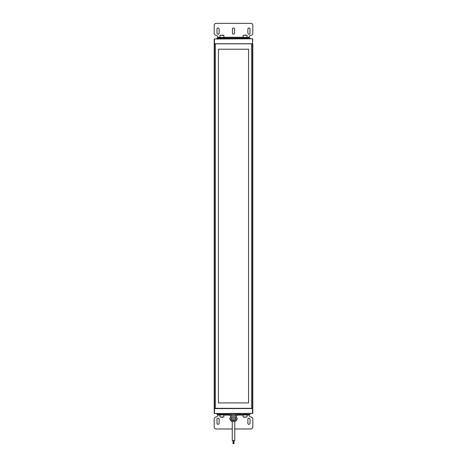 <?xml version="1.0" encoding="UTF-8"?>
<svg xmlns="http://www.w3.org/2000/svg" width="467" height="467" viewBox="0 0 467 467"><rect width="100%" height="100%" fill="white"/><g stroke="black" fill="none" stroke-linecap="round" stroke-linejoin="round"><path stroke-width="0.7" d="M234.008 440.562L234.008 443.65L232.992 443.65M234.738 421.257L234.738 440.562L232.262 440.562L232.262 421.257M233.786 443.65L233.792 440.562M234.667 421.257L231.375 421.257L234.667 421.257M230.605 415.461L230.605 416.815L236.395 416.815L236.395 415.461M229.834 414.305L229.834 415.461L237.166 415.461L237.166 414.305M235.333 414.305L235.333 415.461M231.667 414.305L231.667 415.461M231.667 419.325L231.667 417.971L229.834 417.971L229.834 419.325L237.166 419.325L237.166 417.971L235.333 417.971L235.333 419.325M231.667 417.971L235.333 417.971M220.949 417.241L222.882 417.241M219.986 414.924L219.986 417.008L223.845 417.008L223.845 414.924M244.118 417.241L245.082 417.241M243.155 414.924L243.155 417.008L247.014 417.008L247.014 414.924M224.23 414.305L224.23 414.924L219.601 414.924L219.601 414.305M247.399 414.305L247.399 414.924L242.77 414.924L242.77 414.305M232.262 428.975L216.122 428.975A1.932 1.932 0 0 1 214.195 427.048L214.195 418.928A1.932 1.932 0 0 1 215.993 417.002A1.932 1.932 0 0 0 217.785 415.075L217.785 414.305M249.215 414.305L249.215 415.075A1.932 1.932 0 0 0 251.007 417.002A1.932 1.932 0 0 1 252.805 418.928L252.805 427.048A1.932 1.932 0 0 1 250.878 428.975L234.738 428.975M226.915 413.534L226.915 414.305L216.816 414.305L216.816 413.534L252.787 413.342L214.406 413.534L214.505 408.59L252.711 408.514M226.915 414.305L250.184 414.305L250.184 413.534M239.985 413.534L239.985 414.305M216.992 419.226A1.062 1.062 0 0 1 218.054 418.163A1.062 1.062 0 0 1 219.116 419.226L219.116 423.283A1.062 1.062 0 0 1 218.054 424.345A1.062 1.062 0 0 1 216.992 423.283L216.992 419.226M247.884 419.226A1.062 1.062 0 0 1 248.946 418.163A1.062 1.062 0 0 1 250.008 419.226L250.008 423.283A1.062 1.062 0 0 1 248.946 424.345A1.062 1.062 0 0 1 247.884 423.283L247.884 419.226M238.059 414.305L235.286 414.229M238.135 413.534L238.135 414.229M252.787 413.342L252.787 408.59M214.213 408.59L214.213 413.342M251.649 408.514L252.805 408.514L252.805 43.816L251.649 43.816L251.649 408.514L215.351 408.514L215.351 43.816L214.195 43.816L214.195 408.514L215.351 408.514M246.051 35.089L245.082 35.089M247.014 37.407L247.014 35.323L243.155 35.323L243.155 37.407M217.785 38.025L217.785 37.249A1.932 1.932 0 0 0 215.993 35.323A1.932 1.932 0 0 1 214.195 33.396L214.195 25.282A1.932 1.932 0 0 1 216.122 23.35L250.878 23.35A1.932 1.932 0 0 1 252.805 25.282L252.805 33.396A1.932 1.932 0 0 1 251.007 35.323A1.932 1.932 0 0 0 249.215 37.249L249.215 38.025M226.915 38.025L226.915 38.796L216.816 38.796L216.816 38.025L250.184 38.025L250.184 38.796M226.915 38.796L252.594 38.796L252.495 43.74L214.213 43.74L214.213 38.989L252.495 38.796M239.985 38.025L239.985 38.796M234.562 33.099A1.062 1.062 0 0 1 233.5 34.161A1.062 1.062 0 0 1 232.438 33.099L232.438 29.047A1.062 1.062 0 0 1 233.5 27.985A1.062 1.062 0 0 1 234.562 29.047L234.562 33.099M219.116 33.099A1.062 1.062 0 0 1 218.054 34.161A1.062 1.062 0 0 1 216.992 33.099L216.992 29.047A1.062 1.062 0 0 1 218.054 27.985A1.062 1.062 0 0 1 219.116 29.047L219.116 33.099M250.008 33.099A1.062 1.062 0 0 1 248.946 34.161A1.062 1.062 0 0 1 247.884 33.099L247.884 29.047A1.062 1.062 0 0 1 248.946 27.985A1.062 1.062 0 0 1 250.008 29.047L250.008 33.099M222.882 35.089L221.918 35.089M223.845 37.407L223.845 35.323L219.986 35.323L219.986 37.407M242.77 38.025L242.77 37.407L247.399 37.407L247.399 38.025M219.601 38.025L219.601 37.407L224.23 37.407L224.23 38.025M235.286 38.101L238.059 38.025M238.135 38.796L238.135 38.101M252.787 38.989L252.495 43.816M214.289 43.816L214.406 38.796L214.505 43.816M251.649 43.816L251.649 408.321L215.351 408.321L215.351 43.816L251.649 43.816M218.439 49.222L218.439 402.916L248.561 402.916L248.561 49.222L218.439 49.222M236.395 419.325L236.395 420.481L230.605 420.481L231.375 421.257M250.166 413.534L250.166 414.305M246.307 413.534L246.307 414.305M243.85 413.534L243.85 414.305M249.215 415.075L247.014 415.075M243.155 415.075L237.166 415.075M229.834 415.075L223.845 415.075M219.986 415.075L217.785 415.075M252.495 413.534L252.495 408.514M250.166 38.025L250.166 38.796M246.307 38.025L246.307 38.796M243.85 38.025L243.85 38.796M217.785 37.249L219.986 37.249M223.845 37.249L243.155 37.249M247.014 37.249L249.215 37.249M214.481 408.514L214.481 43.816M252.519 43.816L252.519 408.514M232.986 440.562L232.986 443.65M236.203 416.815L236.203 417.971M230.797 416.815L230.797 417.971M230.605 419.325L230.605 420.481M236.395 420.481L235.625 421.257M235.286 413.534L235.286 414.305M235.286 38.025L235.286 38.796"/></g></svg>
